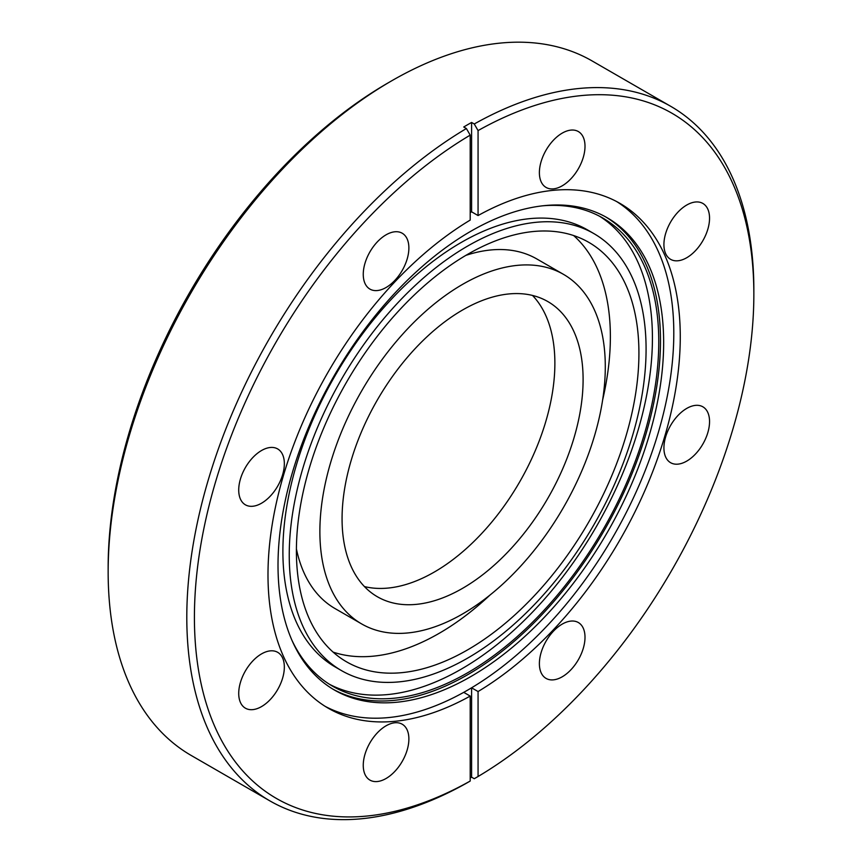 <?xml version="1.0" encoding="UTF-8"?>
<svg xmlns="http://www.w3.org/2000/svg" width="862" height="862" viewBox="0 0 862 862"><rect width="100%" height="100%" fill="white"/><g stroke="black" fill="none" stroke-linecap="round" stroke-linejoin="round"><path stroke-width="1.29" d="M686.734 461.105A32.271 18.63 120 0 0 707.81 432.67A32.271 18.63 120 0 0 702.864 406.81A32.271 18.63 120 0 0 686.734 408.416A32.271 18.63 120 0 0 665.658 436.851A32.271 18.63 120 0 0 670.604 462.7A32.271 18.63 120 0 0 686.734 461.105M686.734 257.727A32.271 18.63 120 0 0 707.81 229.292A32.271 18.63 120 0 0 702.864 203.443A32.271 18.63 120 0 0 686.734 205.037A32.271 18.63 120 0 0 665.658 233.473A32.271 18.63 120 0 0 670.604 259.333A32.271 18.63 120 0 0 686.734 257.727M562.196 185.826A32.271 18.63 120 0 0 583.272 157.39A32.271 18.63 120 0 0 578.327 131.541A32.271 18.63 120 0 0 562.196 133.136A32.271 18.63 120 0 0 541.12 161.571A32.271 18.63 120 0 0 546.066 187.42A32.271 18.63 120 0 0 562.196 185.826M386.068 287.509A32.271 18.63 120 0 0 407.144 259.074A32.271 18.63 120 0 0 402.198 233.225A32.271 18.63 120 0 0 386.068 234.82A32.271 18.63 120 0 0 364.992 263.255A32.271 18.63 120 0 0 369.938 289.104A32.271 18.63 120 0 0 386.068 287.509M261.531 503.214A32.271 18.63 120 0 0 282.607 474.79A32.271 18.63 120 0 0 277.661 448.93A32.271 18.63 120 0 0 261.531 450.524A32.271 18.63 120 0 0 240.455 478.96A32.271 18.63 120 0 0 245.401 504.82A32.271 18.63 120 0 0 261.531 503.214M261.531 706.592A32.271 18.63 120 0 0 282.607 678.157A32.271 18.63 120 0 0 277.661 652.308A32.271 18.63 120 0 0 261.531 653.902A32.271 18.63 120 0 0 240.455 682.338A32.271 18.63 120 0 0 245.401 708.187A32.271 18.63 120 0 0 261.531 706.592M386.068 778.494A32.271 18.63 120 0 0 407.144 750.059A32.271 18.63 120 0 0 402.198 724.209A32.271 18.63 120 0 0 386.068 725.804A32.271 18.63 120 0 0 364.992 754.239A32.271 18.63 120 0 0 369.938 780.099A32.271 18.63 120 0 0 386.068 778.494M562.196 676.81A32.271 18.63 120 0 0 583.272 648.375A32.271 18.63 120 0 0 578.327 622.526A32.271 18.63 120 0 0 562.196 624.12A32.271 18.63 120 0 0 541.12 652.556A32.271 18.63 120 0 0 546.066 678.405A32.271 18.63 120 0 0 562.196 676.81M470.835 231.253A272.694 157.444 120 0 0 292.692 471.557A272.694 157.444 120 0 0 334.488 690.074A272.694 157.444 120 0 0 470.835 676.562A272.694 157.444 120 0 0 648.978 436.269A272.694 157.444 120 0 0 607.182 217.752A272.694 157.444 120 0 0 470.835 231.253M325.168 706.355A291.528 168.316 120 0 0 463.734 692.348L470.199 696.076L470.199 781.047L466.396 783.246A400.97 231.501 120 0 1 269.849 800.863A400.97 231.501 120 0 1 207.634 482.095A400.97 231.501 120 0 1 466.396 128.535L470.199 135.129L470.199 220.09A291.528 168.316 120 0 0 282.941 477.214A291.528 168.316 120 0 0 328.368 708.284A291.528 168.316 120 0 0 470.199 696.076M470.199 777.987A400.97 231.501 120 0 0 471.589 777.168L471.589 687.801A291.528 168.316 -60 0 1 467.657 690.117A291.528 168.316 -60 0 1 463.734 692.348M332.915 689.137A272.694 157.444 120 0 0 467.657 674.731A272.694 157.444 120 0 0 645.379 435.881A272.694 157.444 120 0 0 605.587 216.858M291.97 640.347A270.269 156.044 120 0 0 332.527 686.141A270.269 156.044 120 0 0 467.657 672.759A270.269 156.044 120 0 0 644.226 434.588A270.269 156.044 120 0 0 602.797 218.021A270.269 156.044 120 0 0 542.866 205.792M329.392 684.245A270.269 156.044 120 0 0 461.321 669.095A270.269 156.044 120 0 0 637.007 433.823A270.269 156.044 120 0 0 599.586 216.254M593.821 233.559L587.485 229.895A252.329 145.689 120 0 0 461.321 242.394A252.329 145.689 120 0 0 296.474 464.747A252.329 145.689 120 0 0 335.156 666.94L341.492 670.604A252.329 145.689 120 0 0 467.657 658.105A252.329 145.689 120 0 0 632.503 435.752A252.329 145.689 120 0 0 593.821 233.559A252.329 145.689 120 0 0 467.657 246.058A252.329 145.689 120 0 0 302.821 468.411A252.329 145.689 120 0 0 341.492 670.604M471.589 777.168L474.262 778.709L478.065 776.511A395.583 228.387 120 0 0 753.851 294.319L753.851 289.923A400.97 231.501 120 0 0 670.808 106.371L592.151 60.965A400.97 231.501 120 0 0 391.671 80.823L387.868 83.021A395.583 228.387 120 0 0 108.149 567.508L108.149 571.905A400.97 231.501 120 0 0 191.192 755.457L269.849 800.863M387.868 83.021L391.671 80.823A400.97 231.501 120 0 0 108.149 571.905M470.199 212.602A291.528 168.316 -60 0 1 471.589 211.815L471.589 122.458A400.97 231.501 120 0 0 467.657 124.688A400.97 231.501 120 0 0 463.734 126.994L466.396 128.535M631.038 417.068A242.19 139.827 120 0 0 588.757 242.33A242.19 139.827 120 0 0 304.286 487.095A242.19 139.827 120 0 0 346.567 661.833A242.19 139.827 120 0 0 631.038 417.068M602.646 399.925A242.19 139.827 120 0 0 573.639 235.552M532.511 295.44A170.428 98.397 -60 0 1 541.487 434.76A170.428 98.397 -60 0 1 434.362 572.012A170.428 98.397 -60 0 1 364.432 586.569M462.592 309.997A170.428 98.397 -60 0 1 547.801 301.549A170.428 98.397 -60 0 1 573.93 438.122A170.428 98.397 -60 0 1 462.592 588.315A170.428 98.397 -60 0 1 377.373 596.752A170.428 98.397 -60 0 1 351.243 460.179A170.428 98.397 -60 0 1 462.592 309.997M462.592 613.949A201.827 116.532 -60 0 1 361.674 623.937A201.827 116.532 -60 0 1 330.739 462.215A201.827 116.532 -60 0 1 462.592 284.363A201.827 116.532 -60 0 1 563.5 274.364A201.827 116.532 -60 0 1 594.435 436.086A201.827 116.532 -60 0 1 462.592 613.949M361.674 623.937L335.038 608.561A201.827 116.532 -60 0 1 296.409 548.922M465.911 255.357A201.827 116.532 -60 0 1 536.864 258.977L563.5 274.364M333.141 652.125A242.19 139.827 120 0 0 489.993 595.06M470.199 135.129A395.583 228.387 120 0 0 194.413 617.311A395.583 228.387 120 0 0 470.199 781.047M478.065 776.511L478.065 691.539L471.589 687.801A291.528 168.316 120 0 0 657.986 433.629A291.528 168.316 120 0 0 616.621 201.536M471.589 211.815L478.065 215.554L478.065 130.582L474.262 123.988A400.97 231.501 120 0 1 670.808 106.371M478.065 691.539A291.528 168.316 120 0 0 665.324 434.416A291.528 168.316 120 0 0 619.897 203.346A291.528 168.316 120 0 0 478.065 215.554M753.851 294.319A395.583 228.387 120 0 0 478.065 130.582M471.589 122.458L474.262 123.988"/></g></svg>
